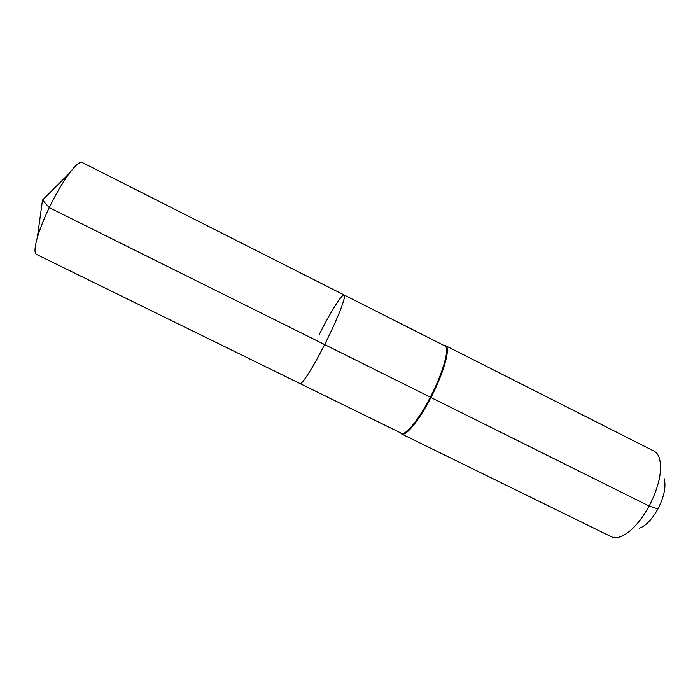 <?xml version="1.0" encoding="UTF-8"?>
<svg xmlns="http://www.w3.org/2000/svg" width="700" height="700" viewBox="0 0 700 700"><rect width="100%" height="100%" fill="white"/><g stroke="black" fill="none" stroke-linecap="round" stroke-linejoin="round"><path stroke-width="1.05" d="M400.575 432.854L401.669 434C405.799 436.695 419.274 420.28 430.938 397.504L430.342 397.162C418.81 419.685 405.493 435.925 401.415 433.265L36.531 254.441C34.265 253.164 34.528 247.564 37.31 237.65C39.883 228.935 43.864 218.925 49.262 207.629C56 193.769 62.703 182.315 69.37 173.268C75.6 165.069 79.905 161.49 82.294 162.531L344.12 294.971C342.064 293.589 330.435 312.252 319.366 334.241M344.12 294.971L444.894 345.94C450.039 347.594 443.249 372.444 430.342 397.162L324.616 344.575C313.049 367.517 301.796 385.123 300.011 383.565C301.796 385.123 313.049 367.517 324.616 344.575C337.47 319.349 346.771 295.339 344.12 294.971C346.771 295.339 337.47 319.349 324.616 344.575L49.262 207.629L42.508 200.069L69.37 173.268M401.669 434L611.363 536.742C613.742 537.906 616.586 537.968 619.885 536.918C629.956 533.146 639.721 522.856 649.189 506.056L430.938 397.504C443.993 372.505 450.844 347.366 445.629 345.695L444.062 345.52M639.415 528.255C645.899 525.796 652.076 519.356 657.939 508.935L649.189 506.056C659.26 486.045 662.629 469.971 659.278 457.817C658.122 454.554 656.355 452.314 654.001 451.115L445.629 345.695M657.939 508.935C664.204 496.554 666.26 486.448 664.125 478.616M42.508 200.069L37.31 237.65"/></g></svg>
